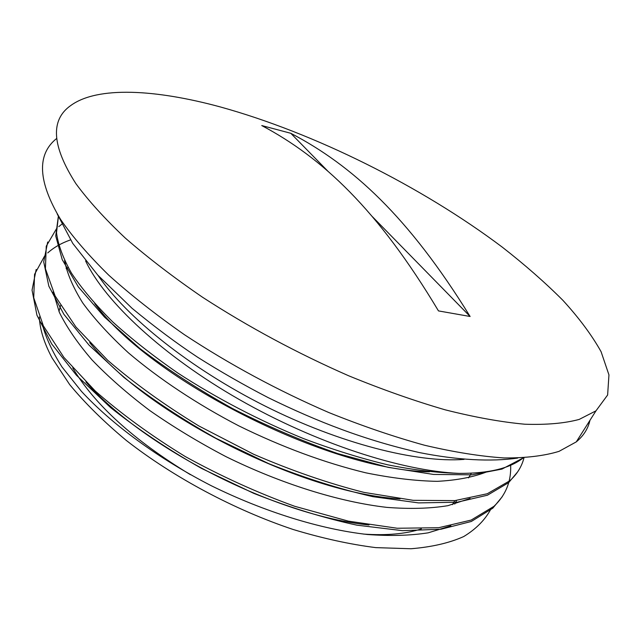 <?xml version="1.0" encoding="UTF-8"?>
<svg xmlns="http://www.w3.org/2000/svg" width="641" height="641" viewBox="0 0 641 641"><rect width="100%" height="100%" fill="white"/><g stroke="black" fill="none" stroke-linecap="round" stroke-linejoin="round"><path stroke-width="0.96" d="M39.317 316.999C39.806 329.218 44.045 342.847 52.041 357.886L69.653 384.568C85.021 403.149 103.898 421.778 126.293 440.439C173.511 477.329 234.31 509.819 293.306 529.538C322.439 538.336 349.93 544.361 375.77 547.622L410.905 548.752C431.762 547.053 449.357 542.991 463.707 536.557C476.135 528.993 485.221 519.779 490.95 508.906M68.146 267.473L66.111 268.643M36.176 269.46L32.05 290.149L36.946 315.204L51.705 343.937L76.407 375.217L110.581 407.572C137.727 429.158 168.07 449.445 201.611 468.443L253.748 493.346C289.355 507.4 323.737 518.008 356.909 525.163L402.372 530.652L440.96 529.242L471.319 521.47L492.809 508.169L502.304 496.647M47.698 242.01L43.716 261.857L48.844 286.174L63.876 314.282L89.043 345.13L123.737 377.261C151.26 398.798 182.02 419.158 216.009 438.324L268.755 463.651C304.731 478.034 339.434 489.035 372.854 496.663L418.565 502.897L457.185 502.224L487.44 495.213L508.65 482.633L517.664 471.864M58.299 216.69L55.735 235.984L62.225 259.653L78.394 287.008L104.467 317.063L139.794 348.44C167.541 369.52 198.389 389.52 232.33 408.429C267.273 426.209 302.408 441.256 337.735 453.572L388.125 467.337L433.492 474.436L471.84 474.837L501.991 469.084L523.304 457.882M523.224 457.89C510.028 468.379 488.594 473.547 458.932 473.387C401.298 470.871 315.797 443.219 239.349 399.567C163.143 356.011 104.667 301.478 85.598 260.895M70.486 239.894C61.432 243.083 53.844 247.426 47.722 252.923M44.63 255.999L34.566 274.316L33.741 297.777L43.324 325.796L63.876 357.366L95.205 390.97C121.205 413.83 151.228 435.696 185.289 456.56C220.905 476.159 257.378 492.737 294.7 506.286L348.408 521.149L397.204 528.248L438.684 527.719L471.175 520.067L493.971 506.318C505.757 495.092 511.31 481.391 510.653 465.214M61.712 224.27L58.796 226.634M56.416 228.869L46.256 246.192L45.423 268.739L55.142 296.006L75.942 327.014L107.704 360.29C134.057 383.07 164.489 404.984 198.998 426.033L253.596 454.229C291.415 470.598 328.232 483.322 364.032 492.4L413.213 500.325L454.854 500.613L487.28 493.738L509.835 480.75C517.047 474.212 521.758 466.576 523.985 457.85M58.371 216.882L56.512 232.787C58.139 244.886 63.139 258.347 71.504 273.178C81.832 288.666 95.581 304.908 112.736 321.918C131.766 339.145 153.544 356.236 178.07 373.198C217.123 398.55 258.924 420.336 303.465 438.564C332.591 449.541 360.691 458.299 387.757 464.821C413.798 470.013 437.531 472.866 458.932 473.387M41.977 323.04C45.351 336.613 52.025 351.252 62.001 366.964L81.431 391.347C112.239 424.654 158.559 458.668 211.258 485.718C264.453 511.895 320.468 529.242 367.437 534.498C390.097 536.172 410.336 535.612 428.156 532.831L450.879 525.86M53.123 291.943L59.421 312.496C66.824 327.439 77.689 343.239 92.008 359.905C108.257 376.844 127.511 393.726 149.77 410.544C173.439 427.042 198.854 442.418 226.025 456.672C281.223 483.835 339.113 501.919 386.908 507.384C409.911 509.146 430.239 508.577 447.891 505.677L470.077 498.466M64.573 260.599C67.033 273.378 73.098 287.505 82.761 302.969C94.499 319.026 109.739 335.66 128.48 352.87C158.888 378.735 196.859 404.03 238.861 425.888C282.176 447.138 324.458 462.778 365.707 472.802C391.891 478.122 415.753 480.966 437.274 481.335C457.121 480.293 473.819 477.056 487.376 471.632M429.486 471.792C327.711 470.23 150.242 379.512 94.708 303.546M400.04 498.874C301.679 493.282 147.438 414.519 89.692 342.639M368.992 524.979C275.894 515.612 144.169 448.227 85.87 381.948M65.045 263.747L65.871 263.211M290.774 133.28C352.278 165.458 408.373 216.458 470.109 316.486L438.476 310.909C377.597 209.174 322.303 157.758 261.752 125.556L290.774 133.28L327.583 170.883M372.461 216.738L470.109 316.486M58.956 311.422L60.583 305.573M456.592 500.445L454.806 504.018M421.353 528.873C405.985 533.921 386.747 535.66 363.623 534.089M190.377 474.661C134.057 440.487 94.836 404.912 72.697 367.918M220.039 106.863C314.402 132.903 421.466 186.371 502.344 247.194C524.819 264.733 544.978 282.409 562.806 300.228C579.047 317.968 591.803 335.131 601.09 351.717L608.95 374.897L607.628 395L595.978 410.841L579.184 419.422C564.625 423.34 546.509 424.943 524.819 424.222C501.182 422.05 474.652 417.259 445.231 409.839C414.479 400.913 382.308 389.568 348.728 375.802C297.184 353.191 248.436 326.99 202.476 297.2C173.583 277.401 147.855 257.69 125.299 238.067C104.884 218.829 88.41 200.673 75.87 183.614C51.809 145.98 50.11 119.947 70.79 105.501C97.632 85.942 155.771 89.436 220.039 106.863M589.952 420.336C588.077 428.701 583.518 435.888 576.267 441.889L559.04 451.352C544.241 455.879 525.941 458.083 504.138 457.954C480.438 456.376 453.932 452.137 424.614 445.255C394.015 436.833 362.077 425.928 328.801 412.54C277.793 390.449 229.686 364.513 184.488 334.738C156.084 314.907 130.852 295.06 108.786 275.197C88.859 255.671 72.826 237.146 60.711 219.639C37.891 181.563 36.537 154.521 56.632 138.504M464.06 459.397C416.922 463.034 339.89 443.564 265.134 406.074C190.401 368.559 126.245 317.103 98.017 275.358M492.825 508.177L493.979 506.326M508.658 482.641L509.819 480.774M471.383 473.202L468.531 477.914M454.806 500.613L452.362 504.659M595.978 410.841L576.267 441.889M517.632 458.091C490.702 461.913 457.337 460.11 419.238 452.546C365.138 440.175 318.2 422.147 268.05 397.564C243.62 384.904 220.103 371.427 197.492 357.133C176.555 343.296 154.729 327.006 132.014 308.257L97.809 275.133L72.737 243.372L57.225 213.998"/></g></svg>
